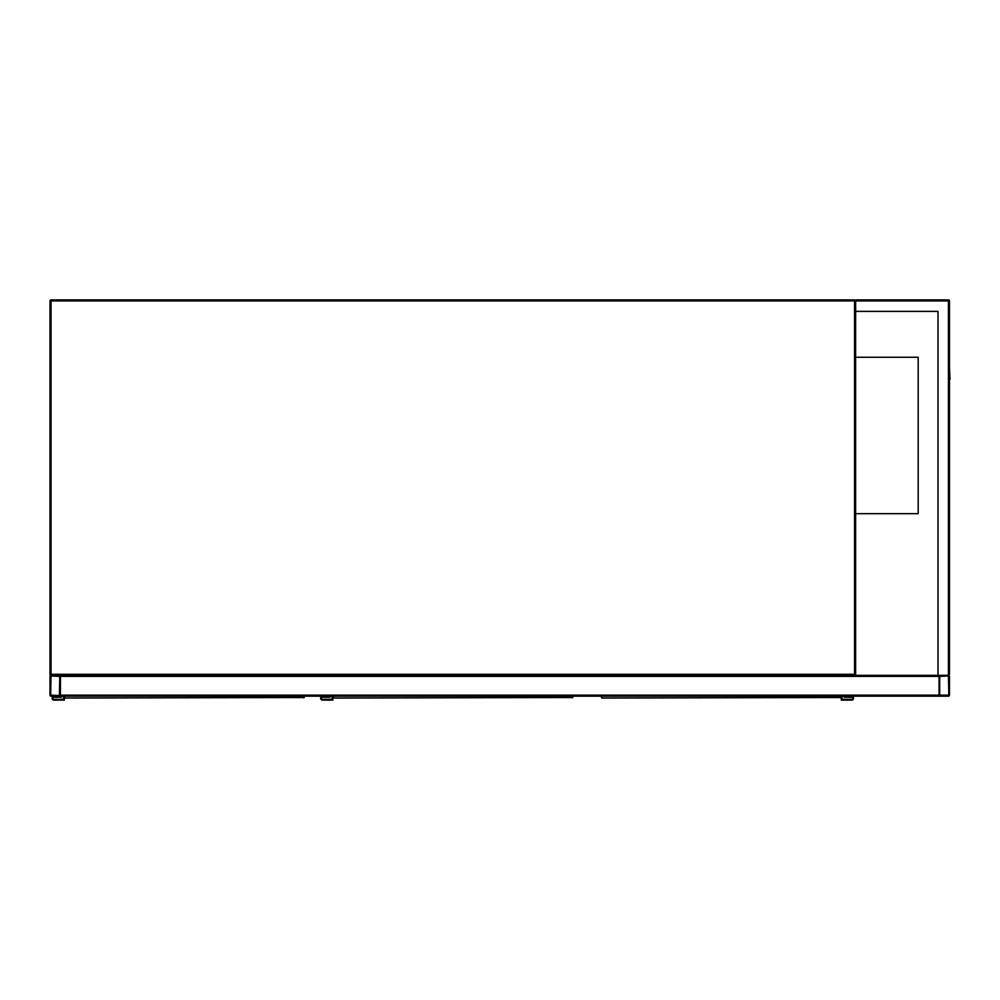 <?xml version="1.0" encoding="UTF-8"?>
<svg xmlns="http://www.w3.org/2000/svg" width="1000" height="1000" viewBox="0 0 1000 1000"><rect width="100%" height="100%" fill="white"/><g stroke="black" fill="none" stroke-linecap="round" stroke-linejoin="round"><path stroke-width="1.5" d="M938.012 311.375L855.625 311.375L855.625 674.287L854.575 674.287L854.575 300.938L51.037 300.938L51.037 674.287L854.575 674.287L854.575 675.337L51.037 675.337A1.037 1.037 0 0 1 50 674.287L50 300.938A1.037 1.037 0 0 1 51.037 299.9L854.575 299.9A1.037 1.037 0 0 1 855.625 300.938L856.663 299.9L948.438 299.9A1.037 1.037 0 0 1 949.475 300.938L949.475 674.287L948.438 675.337L940.088 675.337A1.037 1.037 0 0 0 939.05 676.375L939.05 696.188L60.425 696.188L60.425 676.375A1.037 1.037 0 0 0 59.387 675.337L51.037 675.337A1.037 1.037 0 0 0 50 676.375L50 695.15A1.037 1.037 0 0 0 51.037 696.188L59.387 696.188A1.037 1.037 0 0 0 60.425 695.15L60.425 675.337L938.012 675.337L938.012 311.375L856.137 311.375M854.575 675.337A1.037 1.037 0 0 0 855.625 674.287A1.037 1.037 0 0 1 854.575 675.337M855.625 513.688L918.188 513.688L918.188 357.262L855.625 357.262M59.387 695.537L59.775 676.375L51.037 675.987L50.65 695.15L59.387 695.537M939.05 675.337L939.05 695.15A1.037 1.037 0 0 0 940.088 696.188L948.438 696.188A1.037 1.037 0 0 0 949.475 695.15L949.475 676.375A1.037 1.037 0 0 0 948.438 675.337L938.012 675.337M939.7 695.15L948.825 695.15L948.438 675.987L939.7 676.375L939.7 695.15M855.625 311.375L855.625 300.938A1.037 1.037 0 0 0 854.575 299.9L854.575 300.938L856.663 299.9M948.438 299.9L948.438 675.337L949.475 674.287M949.475 379.162L949.475 659.688M949.475 367.688L950 379.162M870.475 696.188L924.188 696.188M64.862 696.188L64.9 698.037L304.163 697.525M64.338 696.188L64.338 697.35L64.338 696.188M304.2 696.188L304.15 697.613M64.388 697.525L64.338 700.1L53.913 700.1A1.825 1.825 0 0 1 52.088 698.275A1.825 1.825 0 0 1 53.913 696.45L60.688 696.188M63.562 696.188L63.562 699.325L53.913 699.325A1.037 1.037 0 0 1 52.862 698.275A1.037 1.037 0 0 1 53.913 697.237L61.475 697.237L61.475 696.188M53.913 699.325A1.037 1.037 0 0 1 52.862 698.275A1.037 1.037 0 0 1 53.913 697.237M64.338 700.1L53.913 700.1M53.913 696.45L60.688 696.45M333.4 696.188L333.438 698.037L572.7 697.525M332.925 697.525L332.875 700.1L322.45 700.1A1.825 1.825 0 0 1 320.625 698.275A1.825 1.825 0 0 1 322.45 696.45L329.225 696.188M332.875 696.975L332.875 696.188M572.737 696.975L572.688 697.613M332.1 696.188L332.1 699.325L322.45 699.325A1.037 1.037 0 0 1 321.413 698.275A1.037 1.037 0 0 1 322.45 697.237L330.012 697.237L330.012 696.188M322.45 699.325A1.037 1.037 0 0 1 321.413 698.275A1.037 1.037 0 0 1 322.45 697.237M332.875 700.1L322.45 700.1M322.45 696.45L329.225 696.45M601.938 696.188L601.975 698.037L841.237 697.525M601.462 697.525L601.425 696.188M841.275 696.188L841.225 697.613M842.062 696.188L842.062 699.325L851.712 699.325A1.037 1.037 0 0 0 852.75 698.275A1.037 1.037 0 0 0 851.712 697.237L844.15 697.237L844.15 696.188M841.275 696.975L841.275 700.1L851.712 700.1A1.825 1.825 0 0 0 853.538 698.275A1.825 1.825 0 0 0 851.712 696.45L844.925 696.188M851.712 696.45L844.925 696.45M841.275 700.1L851.712 700.1M851.712 699.325A1.037 1.037 0 0 0 852.75 698.275A1.037 1.037 0 0 0 851.712 697.237M51.037 300.938L51.037 299.9A1.037 1.037 0 0 0 50 300.938L51.037 300.938M51.037 675.337L51.037 674.287L50 674.287M939.05 695.15L60.425 695.15M939.05 676.375L60.425 676.375M949.475 300.938L855.625 300.938M303.675 697.887L303.675 696.188M572.225 697.887L572.225 696.188M840.763 697.887L840.763 696.188"/></g></svg>

